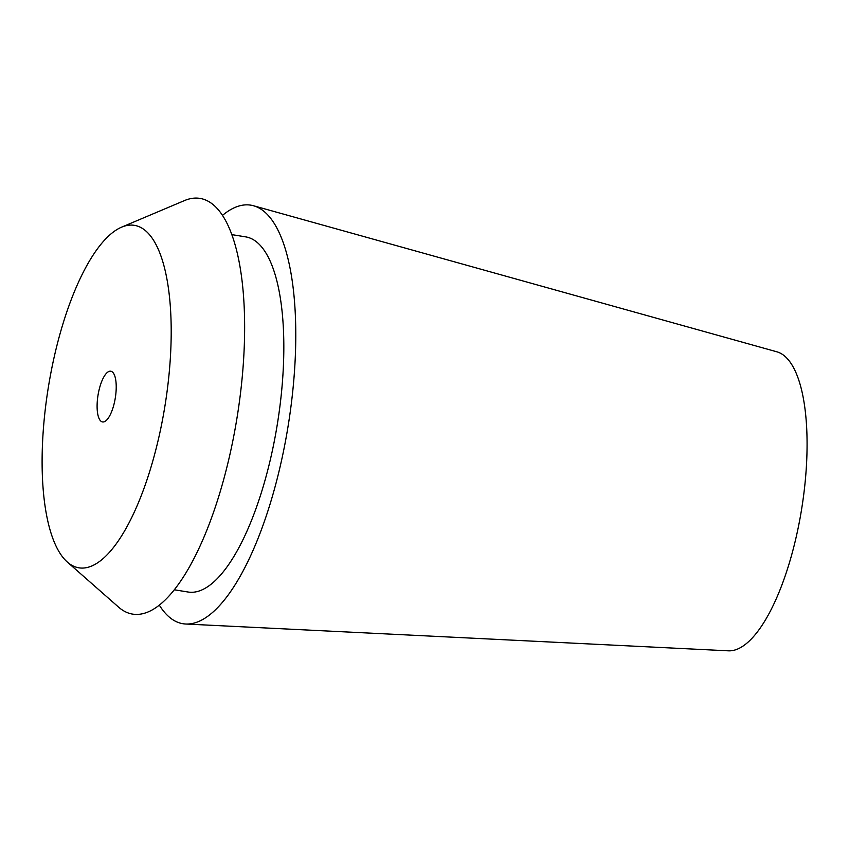 <?xml version="1.0" encoding="UTF-8"?>
<svg xmlns="http://www.w3.org/2000/svg" width="849" height="849" viewBox="0 0 849 849"><rect width="100%" height="100%" fill="white"/><g stroke="black" fill="none" stroke-linecap="round" stroke-linejoin="round"><path stroke-width="1.27" d="M185.698 624.015L728.378 650.822A151.568 51.587 -80.8 0 0 800.002 518.527A151.568 51.587 -80.8 0 0 782.852 354.68A151.568 51.587 -80.8 0 0 776.867 351.804L253.511 205.755A212.017 72.165 99.2 0 1 261.885 209.777A212.017 72.165 99.2 0 1 285.88 438.975A212.017 72.165 99.2 0 1 185.698 624.015A212.017 72.165 99.2 0 1 171.891 619.112A212.017 72.165 99.2 0 1 159.304 605.093M222.502 215.37A212.017 72.165 99.2 0 1 253.511 205.755M101.201 421.38A25.703 8.745 -80.8 0 0 102.549 421.942A25.703 8.745 -80.8 0 0 114.933 400.028A25.703 8.745 -80.8 0 0 112.11 371.766A25.703 8.745 -80.8 0 0 110.773 371.204A25.703 8.745 -80.8 0 0 98.388 393.119A25.703 8.745 -80.8 0 0 101.201 421.38M143.47 229.124A173.472 59.048 99.2 0 1 159.686 433.574A173.472 59.048 99.2 0 1 69.841 564.033A173.472 59.048 99.2 0 1 67.326 562.049A173.472 59.048 99.2 0 1 48.372 387.123A173.472 59.048 99.2 0 1 121.63 227.15A173.472 59.048 99.2 0 1 143.47 229.124M67.326 562.049L118.552 607.099A210.563 71.666 -80.8 0 0 121.598 609.508A210.563 71.666 -80.8 0 0 230.663 451.148A210.563 71.666 -80.8 0 0 210.977 202.985A210.563 71.666 -80.8 0 0 184.456 200.587L121.63 227.15M174.268 589.779L188.096 592.018A179.892 61.234 -80.8 0 0 274.8 438.615A179.892 61.234 -80.8 0 0 255.071 240.798A179.892 61.234 -80.8 0 0 245.679 236.871L231.851 234.632"/></g></svg>
